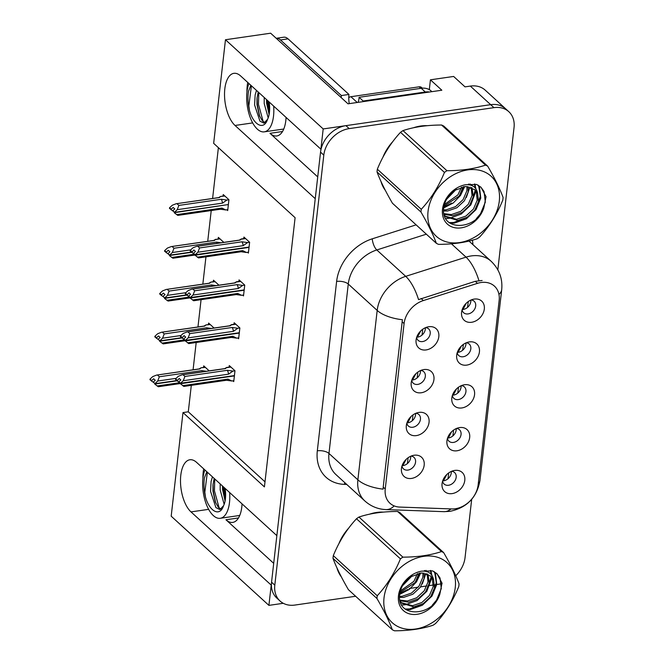<?xml version="1.0" encoding="UTF-8"?>
<svg xmlns="http://www.w3.org/2000/svg" width="664" height="664" viewBox="0 0 664 664"><rect width="100%" height="100%" fill="white"/><g stroke="black" fill="none" stroke-linecap="round" stroke-linejoin="round"><path stroke-width="1" d="M242.045 503.868A27.672 12.857 81.8 0 1 241.804 506.914A27.672 12.857 81.8 0 1 232.74 522.41A27.672 12.857 81.8 0 1 225.951 519.763L273.701 563.338M317.724 176.898L269.982 133.323A27.672 12.857 -98.2 0 0 276.772 135.971A27.672 12.857 -98.2 0 0 285.835 120.474A27.672 12.857 -98.2 0 0 286.076 117.428M452.342 395.528A7.785 6.001 132.4 0 0 453.861 398.375A7.785 6.001 132.4 0 0 458.318 399.587A7.785 6.001 132.4 0 0 465.165 394.275A7.785 6.001 132.4 0 0 464.36 386.88A7.785 6.001 132.4 0 0 461.389 385.626M461.065 385.767A7.785 6.001 -47.6 0 1 453.429 395.13A7.785 6.001 -47.6 0 1 452.45 395.196M464.501 384.746A12.973 9.993 132.4 0 0 463.846 384.863A12.973 9.993 132.4 0 0 451.81 398.06A12.973 9.993 132.4 0 0 461.862 407.945A12.973 9.993 132.4 0 0 474.552 394.698A12.973 9.993 132.4 0 0 464.501 384.746M406.849 423.184A7.785 6.001 132.4 0 0 408.377 426.031A7.785 6.001 132.4 0 0 412.825 427.243A7.785 6.001 132.4 0 0 419.673 421.93A7.785 6.001 132.4 0 0 418.868 414.535A7.785 6.001 132.4 0 0 415.896 413.282M415.573 413.415A7.785 6.001 -47.6 0 1 407.945 422.785A7.785 6.001 -47.6 0 1 406.957 422.852M419.017 412.402A12.973 9.993 132.4 0 0 418.361 412.518A12.973 9.993 132.4 0 0 406.318 425.707A12.973 9.993 132.4 0 0 416.369 435.601A12.973 9.993 132.4 0 0 429.06 422.354A12.973 9.993 132.4 0 0 419.017 412.402M447.461 438.364A7.785 6.001 132.4 0 0 448.98 441.211A7.785 6.001 132.4 0 0 453.437 442.423A7.785 6.001 132.4 0 0 460.285 437.111A7.785 6.001 132.4 0 0 459.48 429.716A7.785 6.001 132.4 0 0 456.508 428.463M456.185 428.595A7.785 6.001 -47.6 0 1 448.549 437.966A7.785 6.001 -47.6 0 1 447.569 438.032M459.621 427.583A12.973 9.993 132.4 0 0 458.965 427.699A12.973 9.993 132.4 0 0 446.93 440.888A12.973 9.993 132.4 0 0 456.981 450.781A12.973 9.993 132.4 0 0 469.672 437.534A12.973 9.993 132.4 0 0 459.621 427.583M442.581 481.201A7.785 6.001 132.4 0 0 444.1 484.048A7.785 6.001 132.4 0 0 448.557 485.259A7.785 6.001 132.4 0 0 455.404 479.939A7.785 6.001 132.4 0 0 454.599 472.552A7.785 6.001 132.4 0 0 451.628 471.291M451.304 471.432A7.785 6.001 -47.6 0 1 443.668 480.794A7.785 6.001 -47.6 0 1 442.689 480.869M454.74 470.419A12.973 9.993 132.4 0 0 454.085 470.535A12.973 9.993 132.4 0 0 442.05 483.724A12.973 9.993 132.4 0 0 452.101 493.609A12.973 9.993 132.4 0 0 464.792 480.371A12.973 9.993 132.4 0 0 454.74 470.419M457.222 352.7A7.785 6.001 132.4 0 0 458.741 355.547A7.785 6.001 132.4 0 0 463.198 356.751A7.785 6.001 132.4 0 0 470.046 351.439A7.785 6.001 132.4 0 0 469.24 344.043A7.785 6.001 132.4 0 0 466.269 342.79M465.945 342.931A7.785 6.001 -47.6 0 1 458.309 352.293A7.785 6.001 -47.6 0 1 457.33 352.36M469.382 341.91A12.973 9.993 132.4 0 0 468.726 342.026A12.973 9.993 132.4 0 0 456.691 355.223A12.973 9.993 132.4 0 0 466.742 365.109A12.973 9.993 132.4 0 0 479.433 351.862A12.973 9.993 132.4 0 0 469.382 341.91M462.102 309.864A7.785 6.001 132.4 0 0 463.621 312.711A7.785 6.001 132.4 0 0 468.079 313.923A7.785 6.001 132.4 0 0 474.926 308.602A7.785 6.001 132.4 0 0 474.121 301.215A7.785 6.001 132.4 0 0 471.149 299.954M470.826 300.095A7.785 6.001 -47.6 0 1 463.19 309.457A7.785 6.001 -47.6 0 1 462.21 309.532M474.262 299.082A12.973 9.993 132.4 0 0 473.606 299.19A12.973 9.993 132.4 0 0 461.571 312.387A12.973 9.993 132.4 0 0 471.623 322.272A12.973 9.993 132.4 0 0 484.313 309.034A12.973 9.993 132.4 0 0 474.262 299.082M416.61 337.519A7.785 6.001 132.4 0 0 418.137 340.366A7.785 6.001 132.4 0 0 422.586 341.57A7.785 6.001 132.4 0 0 429.434 336.258A7.785 6.001 132.4 0 0 428.629 328.863A7.785 6.001 132.4 0 0 425.657 327.609M425.334 327.75A7.785 6.001 -47.6 0 1 417.706 337.113A7.785 6.001 -47.6 0 1 416.718 337.179M428.778 326.729A12.973 9.993 132.4 0 0 428.122 326.846A12.973 9.993 132.4 0 0 416.079 340.043A12.973 9.993 132.4 0 0 426.13 349.928A12.973 9.993 132.4 0 0 438.821 336.681A12.973 9.993 132.4 0 0 428.778 326.729M411.73 380.347A7.785 6.001 132.4 0 0 413.257 383.194A7.785 6.001 132.4 0 0 417.706 384.406A7.785 6.001 132.4 0 0 424.553 379.094A7.785 6.001 132.4 0 0 423.748 371.699A7.785 6.001 132.4 0 0 420.777 370.446M420.453 370.578A7.785 6.001 -47.6 0 1 412.825 379.949A7.785 6.001 -47.6 0 1 411.838 380.015M423.898 369.566A12.973 9.993 132.4 0 0 423.242 369.682A12.973 9.993 132.4 0 0 411.199 382.871A12.973 9.993 132.4 0 0 421.25 392.764A12.973 9.993 132.4 0 0 433.941 379.517A12.973 9.993 132.4 0 0 423.898 369.566M401.969 466.02A7.785 6.001 132.4 0 0 403.496 468.867A7.785 6.001 132.4 0 0 407.945 470.079A7.785 6.001 132.4 0 0 414.792 464.759A7.785 6.001 132.4 0 0 413.987 457.371A7.785 6.001 132.4 0 0 411.016 456.11M410.692 456.251A7.785 6.001 -47.6 0 1 403.065 465.613A7.785 6.001 -47.6 0 1 402.077 465.688M414.137 455.238A12.973 9.993 132.4 0 0 413.481 455.355A12.973 9.993 132.4 0 0 401.438 468.543A12.973 9.993 132.4 0 0 411.489 478.429A12.973 9.993 132.4 0 0 424.18 465.19A12.973 9.993 132.4 0 0 414.137 455.238M481.076 282.507A23.348 17.994 132.4 0 0 477.482 283.337L423.341 300.568A23.348 17.994 132.4 0 0 404.086 323.575L385.244 488.97A23.348 17.994 132.4 0 0 389.967 503.254A23.348 17.994 132.4 0 0 399.811 507.08L451.777 508.939A23.348 17.994 132.4 0 0 478.138 484.903L499.162 300.418A23.348 17.994 132.4 0 0 494.439 286.134A23.348 17.994 132.4 0 0 481.076 282.507M429.309 89.648L430.43 79.813L453.628 76.451L465.024 86.859L470.328 86.096A25.946 19.995 132.4 0 1 485.176 90.121L505.536 108.705A25.946 19.995 132.4 0 0 490.688 104.671L323.194 128.94L320.886 149.201L240.667 75.978A27.672 12.857 -98.2 0 0 233.877 73.33A27.672 12.857 -98.2 0 0 224.532 95.525A27.672 12.857 -98.2 0 0 235.031 125.463L315.242 198.685L276.855 535.64L196.635 462.418A27.672 12.857 -98.2 0 0 189.854 459.77A27.672 12.857 -98.2 0 0 180.5 481.964A27.672 12.857 -98.2 0 0 191 511.902L271.219 585.117L268.903 605.377L283.287 603.294M247.738 82.436A27.672 12.857 -98.2 0 0 246.958 91.981M430.43 79.813L441.834 90.221L348.002 103.816L270.638 33.2L225.469 39.74L323.194 128.94M191.307 385.344L188.294 411.804L182.99 412.576L171.188 516.185L268.903 605.377M182.99 412.576L264.421 486.903L295.098 217.684L213.659 143.349L225.469 39.74M218.39 147.665L212.604 198.47M211.227 210.554L207.724 241.306M205.948 256.844L202.844 284.134M201.067 299.671L197.963 326.97M196.187 342.508L193.083 369.806M188.294 411.804L265.002 481.823M214.065 328.033L208.596 323.036L208.413 324.58M218.946 285.196L213.476 280.2L213.293 281.752M223.826 242.368L218.356 237.372L218.174 238.916M226.864 209.799L227.702 210.563L228.931 199.739L223.237 194.535L223.054 196.079M209.185 370.869L203.715 365.872L203.533 367.416M237.787 337.993L238.625 338.756L239.862 327.933L234.16 322.729L233.985 324.273M242.667 295.156L243.505 295.92L244.742 285.097L239.04 279.893L238.866 281.445M247.547 252.32L248.386 253.092L249.622 242.26L243.92 237.056L243.746 238.608M232.906 380.829L233.745 381.592L234.981 370.769L229.279 365.565L229.105 367.109M202.927 478.42A27.672 12.857 81.8 0 1 203.707 468.875M427.284 125.687A41.517 31.988 132.4 0 0 420.669 126.019A41.517 31.988 132.4 0 0 413.531 127.745M392.831 141.548A41.517 31.988 132.4 0 0 382.937 157.194M381.012 181.529A41.517 31.988 132.4 0 0 385.327 190.352M383.252 512.127A41.517 31.988 132.4 0 0 376.637 512.459A41.517 31.988 132.4 0 0 369.499 514.185M348.808 527.988A41.517 31.988 132.4 0 0 338.906 543.633M336.98 567.969A41.517 31.988 132.4 0 0 341.296 576.792M385.244 488.97L383.219 487.119L383.111 489.136A30.27 13.205 -173.5 0 1 357.879 479.831L377.185 310.428A34.594 26.66 -47.6 0 1 405.704 276.34A30.27 11.562 72.3 0 1 418.536 299.605L475.266 281.312L482.122 280.507M497.834 269.808L514.044 127.546A25.946 19.995 132.4 0 0 508.798 111.677L505.536 108.705A25.946 19.995 132.4 0 0 490.688 104.671L345.927 125.645A25.946 19.995 132.4 0 0 320.546 152.139L271.551 582.187A25.946 19.995 132.4 0 0 276.797 598.056L280.05 601.028A25.946 19.995 132.4 0 0 294.899 605.062L355.63 596.264M383.219 487.119L402.409 319.733A30.27 13.205 6.5 0 1 377.185 310.428L348.268 284.043L328.971 453.446A34.594 26.66 132.4 0 0 335.967 474.602L364.876 500.988A34.594 26.66 -47.6 0 1 357.879 479.831L328.971 453.446A8.649 3.776 6.5 0 0 317.317 450.823L336.623 281.428A43.243 33.316 -47.6 0 1 372.272 238.816L416.137 224.855M434.696 584.81L439.668 584.088A25.946 19.995 132.4 0 0 442.033 583.623M455.736 575.754A25.946 19.995 132.4 0 0 465.049 557.594L471.689 499.295M508.798 111.677A25.946 19.995 132.4 0 0 493.95 107.651L349.189 128.617A25.946 19.995 132.4 0 0 323.808 155.11L274.805 585.158A25.946 19.995 132.4 0 0 280.05 601.028M409.215 588.495L418.212 587.192M420.627 586.843L426.877 585.938M428.687 585.681L433.376 585.001M407.372 463.58L408.152 457.695M402.168 465.431L402.923 465.406L406.177 459.33M234.981 370.794L232.948 371.085L228.557 374.156L183.247 380.721L180.483 383.244L178.857 381.758L180.824 379.957L179.197 378.472L177.155 380.904L179.081 382.14M234.201 377.6L234.317 375.907L180.434 383.717L183.787 386.348M233.852 380.688L231.819 380.987L227.993 379.102L182.683 385.668M231.819 380.987L226.2 380.206M232.948 371.085L227.329 370.304L184.916 376.455L183.04 374.745L225.461 368.603L226.656 367.474L230.715 366.877M177.155 380.904L175.528 379.418L175.595 378.779L177.23 380.273M225.461 368.603A5.885 2.731 -98.2 0 0 224.988 368.578L182.143 374.786L178.367 376.264L175.595 378.779M180.483 383.244L234.351 375.6L234.624 373.882M183.828 386.431L226.673 380.223A5.885 2.731 -98.2 0 0 227.993 379.102M179.122 382.182L180.409 383.875M184.916 376.455L183.247 380.721M182.143 374.786L183.04 374.745M228.557 374.156A5.885 2.731 -98.2 0 0 227.329 370.304M180.467 383.402L178.857 381.758M178.799 382.223L180.434 383.717M448.756 472.884L447.984 478.761M176.051 378.364L157.683 381.028L154.895 383.709L176.765 380.547M154.895 383.709L153.284 382.066L155.26 380.264L153.633 378.779L151.658 380.58L150.031 379.094L149.956 379.725L153.508 382.447M154.919 383.551L153.284 382.066M154.845 384.182L158.223 386.656M177.047 380.804L154.861 384.024M206.28 371.292L201.756 370.612L159.343 376.762L157.683 381.028M202.346 371.865A5.885 2.731 -98.2 0 0 201.756 370.612M201.059 367.798L205.367 367.383M150.031 379.094L152.795 376.571L156.579 375.094L199.416 368.885A5.885 2.731 81.8 0 1 199.889 368.91L200.752 368.047M156.579 375.094L199.889 368.91M159.343 376.762L157.476 375.052M151.658 380.58L151.583 381.211M157.119 385.975L179.205 382.779M443.461 480.827L446.789 474.511M443.519 480.595L442.78 480.603M412.253 420.752L413.033 414.867M407.049 422.594L407.804 422.578L411.058 416.494M239.862 327.958L237.828 328.257L233.438 331.319L188.128 337.885L185.364 340.408L183.737 338.922L185.704 337.121L184.077 335.635L182.036 338.067L183.961 339.304M239.082 334.764L239.198 333.071L185.314 340.881L188.667 343.512M238.733 337.851L236.699 338.15L232.873 336.274L187.563 342.832M236.699 338.15L231.08 337.37M237.828 328.257L232.209 327.468L189.796 333.618L187.92 331.909L230.342 325.767L231.512 324.654M182.036 338.067L180.409 336.582L180.475 335.951L182.11 337.436M230.342 325.767A5.885 2.731 -98.2 0 0 229.868 325.75L187.024 331.95L183.247 333.428L180.475 335.951M185.364 340.408L239.231 332.764L239.505 331.054M188.709 343.595L231.553 337.387A5.885 2.731 -98.2 0 0 232.873 336.274M184.003 339.346L185.289 341.039M189.796 333.618L188.128 337.885M187.024 331.95L187.92 331.909M233.438 331.319A5.885 2.731 -98.2 0 0 232.209 327.468M185.347 340.574L183.737 338.922M183.679 339.395L185.314 340.881M417.133 377.916L417.913 372.031M411.929 379.758L412.684 379.742L415.938 373.658M244.742 285.122L242.709 285.42L238.318 288.491L193.008 295.048L190.244 297.572L188.617 296.086L190.585 294.285L188.958 292.799L186.916 295.231L188.842 296.468M243.962 291.928L244.078 290.234L190.195 298.045L193.548 300.676M243.613 295.023L241.58 295.314L237.753 293.438L192.444 299.995M241.58 295.314L235.961 294.534M242.709 285.42L237.089 284.64L194.677 290.782L192.801 289.072L235.222 282.93L236.417 281.81L234.483 282.947M186.916 295.231L185.289 293.745L185.356 293.114L186.991 294.6M235.222 282.93A5.885 2.731 -98.2 0 0 234.749 282.914L191.904 289.114L188.128 290.591L185.356 293.114M190.244 297.572L244.111 289.927L244.385 288.217M190.17 298.211L188.535 296.509M193.589 300.759L236.434 294.55A5.885 2.731 -98.2 0 0 237.753 293.438M194.677 290.782L193.008 295.048M191.904 289.122L192.801 289.072M238.318 288.491A5.885 2.731 -98.2 0 0 237.089 284.64M190.228 297.738L188.617 296.086M188.883 296.509L190.195 298.045M422.013 335.079L422.794 329.195M416.809 336.922L417.565 336.905L420.818 330.821M249.622 242.285L247.589 242.584L243.198 245.655L197.889 252.212L195.125 254.735L193.498 253.25L195.465 251.448L193.838 249.963L191.796 252.403L193.722 253.631M248.842 249.091L248.958 247.406L195.075 255.208L198.428 257.848M248.494 252.187L246.46 252.478L242.634 250.602L197.324 257.167M246.46 252.478L240.841 251.697M247.589 242.584L241.97 241.804L199.557 247.946L197.681 246.236L240.102 240.094L241.273 238.99M191.796 252.403L190.17 250.909L190.236 250.278L191.871 251.764M240.102 240.094A5.885 2.731 -98.2 0 0 239.629 240.077L196.785 246.286L193.008 247.755L190.236 250.278M195.125 254.735L248.992 247.091L249.266 245.381M198.47 257.923L241.314 251.714A5.885 2.731 -98.2 0 0 242.634 250.602M193.763 253.673L195.05 255.374M199.557 247.946L197.889 252.212M196.785 246.286L197.681 246.236M243.198 245.655A5.885 2.731 -98.2 0 0 241.97 241.804M195.108 254.901L193.498 253.25M193.44 253.723L195.075 255.208M453.636 430.048L452.865 435.933M180.932 335.527L162.564 338.192L159.775 340.881L181.645 337.71M159.775 340.881L158.165 339.229L160.14 337.428L158.513 335.942L156.538 337.744L154.911 336.258L154.837 336.889L158.389 339.611M159.8 340.715L158.165 339.229M159.725 341.346L163.103 343.819M181.928 337.976L159.742 341.188M211.16 328.456L206.637 327.784L164.224 333.926L162.564 338.192M207.226 329.029A5.885 2.731 -98.2 0 0 206.637 327.784M204.039 326.09L205.931 324.953L210.247 324.547M154.911 336.258L157.675 333.735L161.46 332.257L204.296 326.057A5.885 2.731 81.8 0 1 204.769 326.074L205.632 325.211M161.46 332.257L204.769 326.074M164.224 333.926L162.356 332.216M156.538 337.744L156.463 338.374M161.999 343.139L184.086 339.943M448.341 437.991L451.669 431.675M448.399 437.759L447.661 437.767M458.517 387.212L457.745 393.096M185.812 292.699L167.444 295.356L164.655 298.045L186.526 294.874M164.655 298.045L163.045 296.393L165.021 294.592L163.394 293.106L161.418 294.907L159.792 293.422L159.717 294.052L163.269 296.775M164.68 297.879L163.045 296.393M164.606 298.518L167.984 300.983M186.808 295.14L164.622 298.352M216.041 285.62L211.517 284.947L169.104 291.089L167.444 295.356M212.107 286.192A5.885 2.731 -98.2 0 0 211.517 284.947M208.919 283.254L210.812 282.117L215.128 281.71M159.792 293.422L162.555 290.898L166.34 289.429L209.177 283.221A5.885 2.731 81.8 0 1 209.65 283.238L210.513 282.383M166.34 289.429L209.65 283.238M169.104 291.089L167.237 289.379M161.418 294.907L161.344 295.538M166.88 300.311L188.966 297.107M453.221 395.155L456.55 388.838M453.28 394.922L452.541 394.939M463.397 344.375L462.625 350.26M190.692 249.863L172.325 252.527L169.536 255.208L191.406 252.038M169.536 255.208L167.909 253.723L169.901 251.764L168.274 250.27L166.299 252.071L164.672 250.585L164.597 251.216L168.15 253.938M169.561 255.042L167.926 253.557M169.486 255.681L172.864 258.155M191.688 252.303L169.503 255.516M220.921 242.783L216.398 242.111L173.985 248.253L172.325 252.527M216.987 243.356A5.885 2.731 -98.2 0 0 216.398 242.111M219.792 238.683L215.393 239.546L220.008 238.874M164.672 250.585L167.436 248.062L171.221 246.593L214.057 240.385A5.885 2.731 81.8 0 1 214.53 240.401L215.393 239.546M171.221 246.593L214.53 240.401M173.985 248.253L172.117 246.543M166.299 252.071L166.224 252.71M171.76 257.474L193.846 254.27M458.102 352.318L461.43 346.002M458.16 352.086L457.421 352.103M468.278 301.547L467.506 307.424M228.931 199.764L226.897 200.055L222.506 203.126L177.205 209.691L174.416 212.372L228.308 204.57L228.582 202.852M174.416 212.372L172.806 210.729L174.781 208.928L173.155 207.442L171.179 209.235L169.552 207.749L169.478 208.388L173.03 211.11M174.441 212.214L172.806 210.729M174.366 212.845L177.744 215.319M227.984 204.612L174.383 212.679M228.275 204.877L228.159 206.57M226.897 200.055L221.278 199.275L178.865 205.417L177.205 209.691M222.506 203.126A5.885 2.731 -98.2 0 0 221.278 199.275M218.68 197.59L220.572 196.453L224.888 196.038M169.552 207.749L172.316 205.226L176.101 203.757L218.937 197.548A5.885 2.731 81.8 0 1 219.411 197.565L220.274 196.71M176.101 203.757L219.411 197.565M178.865 205.417L176.998 203.715M171.179 209.235L171.105 209.874M176.641 214.638L221.942 208.073A5.885 2.731 81.8 0 1 220.622 209.193L177.786 215.393M221.942 208.073L225.768 209.957L220.157 209.177M225.768 209.957L227.802 209.658M462.982 309.49L466.311 303.174M463.04 309.25L462.302 309.266M248.917 83.515A28.195 13.097 -98.2 0 0 246.975 91.823A28.195 13.097 -98.2 0 0 264.297 131.845A28.195 13.097 -98.2 0 0 273.526 116.051A28.195 13.097 -98.2 0 0 273.668 106.099M265.119 122.724L262.355 120.823L259.3 115.511L256.985 104.58L256.993 98.587L258.205 91.989M269.136 101.965A19.546 9.08 -98.2 0 1 269.451 112.34A19.546 9.08 -98.2 0 1 267.584 119.288L263.948 123.155L259.948 121.172L254.578 104.929L255.142 94.944L256.478 90.412M269.111 114.573L266.613 103.186L266.505 99.567M268.19 117.893L264.206 103.534L264.214 97.475M267.584 119.288C263.857 130.924 253.449 124.898 249.498 110.664C247.904 103.891 247.564 97.442 248.477 91.333L250.859 85.282M341.213 97.616A17.297 8.034 81.8 0 1 341.371 95.55L280.457 39.956A17.297 8.034 -98.2 0 0 276.224 38.296L283.794 37.201A17.297 8.034 -98.2 0 1 288.035 38.852L348.949 94.454A17.297 8.034 -98.2 0 0 349.231 103.634M363.125 101.625A17.297 13.33 132.4 0 0 363.158 101.011L425.309 92.005A17.297 13.33 -47.6 0 1 429.483 92.014M431.882 91.665L431.135 90.976A17.297 13.33 132.4 0 0 421.233 88.287L359.083 97.293L363.158 101.011M358.12 102.347A17.297 13.33 132.4 0 0 359.083 97.293M341.371 95.55L348.949 94.454M249.498 110.664L248.842 105.808L251.415 85.789M263.218 121.661L258.47 104.414L258.777 92.512M269.534 111.51L267.941 100.878M259.732 116.549L257.267 104.588L257.101 97.475M269.127 114.474L266.687 99.733M204.894 469.954A28.195 13.097 -98.2 0 0 202.952 478.263A28.195 13.097 -98.2 0 0 220.265 518.285A28.195 13.097 -98.2 0 0 229.495 502.49A28.195 13.097 -98.2 0 0 229.636 492.539M221.087 509.163L218.323 507.263L215.277 501.951L212.953 491.02L212.961 485.027L214.173 478.429M225.113 488.405A19.546 9.08 -98.2 0 1 225.428 498.78A19.546 9.08 -98.2 0 1 223.552 505.727L219.925 509.595L215.916 507.611L210.546 491.368L211.11 481.383L212.447 476.852M225.079 501.013L222.581 489.625L222.473 485.998M224.158 504.333L220.174 489.974L220.191 483.915M223.552 505.727C219.834 517.364 209.426 511.338 205.475 497.104C203.873 490.331 203.533 483.882 204.446 477.773L206.836 471.722M205.475 497.104L204.811 492.248L207.384 472.228M219.186 508.101L214.439 490.854L214.746 478.951M225.511 497.95L223.909 487.318M215.7 502.988L213.235 491.028L213.069 483.915M225.104 500.913L222.656 486.172M417.963 126.89A41.085 31.656 -47.6 0 1 420.627 126.409A41.085 31.656 -47.6 0 1 423.068 126.135M385.112 153.243A41.085 31.656 -47.6 0 1 390.075 145.375M422.329 88.171L421.59 87.499A4.324 3.328 132.4 0 0 419.117 86.826L350.907 96.712A4.324 3.328 132.4 0 0 348.758 97.641M373.932 513.33A41.085 31.656 -47.6 0 1 376.596 512.849A41.085 31.656 -47.6 0 1 379.036 512.575M341.08 539.683A41.085 31.656 -47.6 0 1 346.044 531.814M428.048 211.401A40.645 31.324 132.4 0 0 459.529 242.584A40.645 31.324 132.4 0 0 499.295 201.084A40.645 31.324 132.4 0 0 467.813 169.901A40.645 31.324 132.4 0 0 428.048 211.401M402.99 130.609L446.93 170.714C461.729 170.656 474.594 168.789 485.517 165.128A46.704 35.989 132.4 0 1 487.683 166.158L443.743 126.052A46.704 35.989 132.4 0 0 441.568 125.015C426.703 125.089 413.846 126.948 402.99 130.609A46.704 35.989 132.4 0 0 400.508 132.31C390.847 142.752 383.12 155.052 377.335 169.195L421.275 209.301A46.704 35.989 132.4 0 0 421.101 210.671A46.704 35.989 132.4 0 0 420.968 212.04L377.027 171.926C380.165 180.517 385.303 190.95 392.432 203.225L436.373 243.331C433.227 234.741 428.097 224.307 420.968 212.04M436.373 243.331A46.704 35.989 132.4 0 0 438.539 244.36C453.338 244.302 466.203 242.435 477.125 238.774A46.704 35.989 132.4 0 0 479.599 237.065C489.326 226.524 497.054 214.231 502.781 200.188A46.704 35.989 132.4 0 0 502.955 198.81A46.704 35.989 132.4 0 0 503.088 197.449C499.901 188.775 494.763 178.342 487.683 166.158M377.335 169.195A46.704 35.989 132.4 0 0 377.16 170.565A46.704 35.989 132.4 0 0 377.027 171.926M444.058 206.047L459.222 196.071L463.065 186.775M443.643 210.986L447.519 211.011L456.882 207.782L464.393 200.794L468.153 192.012L468.145 186.65M443.627 209.907L446.225 209.832L455.595 206.604L463.099 199.607L466.858 190.834L467.016 186.534M444.091 214.339L452.69 215.734L462.053 212.505L469.564 205.508L473.324 196.727L472.021 187.796M469.539 184.849L468.477 184.102M443.942 213.65L451.395 214.555L460.766 211.326L468.269 204.329L472.029 195.548L471.141 187.422M444.257 214.987L445.917 216.813L457.861 220.456L467.224 217.228L474.735 210.231L478.495 201.449L477.615 193.34L474.934 189.755L465.746 186.509L454.541 190.402C448.499 194.809 444.921 200.511 443.809 207.508C439.726 231.927 476.744 230.732 483.857 207.782L486.04 196.685L481.01 187.248L476.669 184.459L465.671 184.716A24.161 18.617 132.4 0 0 442.498 209.309A24.161 18.617 132.4 0 0 458.99 228.051A24.161 18.617 132.4 0 0 483.857 207.782M445.295 216.198L456.566 219.278L465.937 216.049L473.44 209.052L477.2 200.271L476.32 192.162L474.586 189.506M447.461 197.764L454.807 190.211M444.44 204.479L457.928 194.892L461.488 187.123M444.374 215.393L445.917 216.813M465.671 184.716C472.378 184.318 476.362 187.198 477.615 193.34M446.93 170.714A46.704 35.989 132.4 0 0 444.448 172.416L400.508 132.31M485.517 165.128L441.568 125.015M421.275 209.301C430.944 198.86 438.663 186.559 444.448 172.416M443.867 207.085L451.744 203.043M461.189 192.751L463.862 186.65M466.36 197.474L469.938 187.024M470.07 184.965L470.062 183.92M471.531 202.188L475.225 190.294M475.192 187.92L474.461 184.019M449.204 222.581L453.703 222.523L467.257 217.203M476.702 206.911L480.296 196.303L478.869 186.783L477.922 185.065M476.296 218.738L480.562 213.708L485.318 202.171L484.039 191.506L480.852 187.107M446.49 199.416L456.259 189.306M443.759 207.915L453.205 203.043L460.526 195.423L464.709 186.559M445.735 218.522L448.183 218.481M449.188 218.398L461.231 214.074L470.867 204.861L475.856 191.257M475.856 188.767L474.934 184.086M450.009 223.187L454.35 223.112L466.402 218.796L476.038 209.583L480.794 198.038L479.516 187.373L478.321 185.289M384.024 597.841A40.645 31.324 132.4 0 0 415.506 629.024A40.645 31.324 132.4 0 0 455.263 587.524A40.645 31.324 132.4 0 0 423.781 556.341A40.645 31.324 132.4 0 0 384.024 597.841M358.958 517.048L402.899 557.154C417.706 557.096 430.562 555.229 441.485 551.568A46.704 35.989 132.4 0 1 443.652 552.597L399.711 512.492A46.704 35.989 132.4 0 0 397.545 511.454C382.68 511.529 369.815 513.388 358.958 517.048A46.704 35.989 132.4 0 0 356.485 518.75C346.815 529.191 339.088 541.492 333.303 555.635L377.252 595.741A46.704 35.989 132.4 0 0 377.069 597.11A46.704 35.989 132.4 0 0 376.936 598.48L332.996 558.366C336.142 566.956 341.271 577.389 348.401 589.657L392.341 629.771C389.204 621.18 384.066 610.747 376.936 598.48M392.341 629.771A46.704 35.989 132.4 0 0 394.507 630.8C409.314 630.742 422.171 628.874 433.094 625.214A46.704 35.989 132.4 0 0 435.576 623.504C445.303 612.963 453.022 600.671 458.749 586.627A46.704 35.989 132.4 0 0 458.924 585.25A46.704 35.989 132.4 0 0 459.056 583.888C455.877 575.215 450.74 564.782 443.652 552.597M333.303 555.635A46.704 35.989 132.4 0 0 333.129 557.005A46.704 35.989 132.4 0 0 332.996 558.366M400.027 592.487L415.191 582.511L419.034 573.215M399.612 597.417L403.488 597.451L412.859 594.222L420.362 587.233L424.122 578.452L424.113 573.09M399.595 596.347L402.201 596.272L411.564 593.043L419.075 586.046L422.827 577.273L422.985 572.974M400.06 600.779L408.659 602.173L418.029 598.945L425.533 591.948L429.293 583.166L427.989 574.236M425.508 571.289L424.454 570.542M399.911 600.09L407.372 600.995L416.735 597.766L424.246 590.769L428.006 581.988L427.11 573.862M400.226 601.426L401.894 603.252L413.83 606.896L423.2 603.667L430.704 596.67L434.464 587.889L433.584 579.78L430.903 576.194L421.723 572.949L410.51 576.842C404.467 581.249 400.89 586.951 399.778 593.948C395.694 618.367 432.721 617.171 439.834 594.222L442.016 583.125L436.978 573.688L432.637 570.899L421.648 571.156A24.161 18.617 132.4 0 0 398.466 595.749A24.161 18.617 132.4 0 0 414.958 614.49A24.161 18.617 132.4 0 0 439.834 594.222M401.263 602.638L412.543 605.717L421.906 602.489L429.417 595.492L433.177 586.71L432.289 578.601L430.554 575.945M403.43 584.204L410.784 576.651M400.409 590.918L413.904 581.332L417.457 573.563M400.351 601.833L401.894 603.252M421.648 571.156C428.355 570.758 432.33 573.638 433.584 579.78M402.899 557.154A46.704 35.989 132.4 0 0 400.425 558.856L356.485 518.75M441.485 551.568L397.545 511.454M377.252 595.741C386.913 585.299 394.64 572.999 400.425 558.856M399.844 593.525L407.721 589.483M417.158 579.191L419.831 573.09M422.329 583.913L425.914 573.464M426.047 571.405L426.031 570.359M427.5 588.628L431.193 576.734M431.16 574.36L430.43 570.459M405.173 609.021L409.671 608.963L423.234 603.642M432.671 593.35L436.273 582.743L434.845 573.223L433.891 571.505M432.272 605.17L436.53 600.148L441.294 588.611L440.016 577.946L436.821 573.547M402.459 585.856L412.228 575.746M399.728 594.355L409.182 589.483L416.494 581.863L420.677 572.999M401.703 604.962L404.16 604.921M405.156 604.838L417.199 600.513L426.836 591.3L431.824 577.697M431.824 575.207L430.903 570.525M405.978 609.627L410.319 609.552L422.37 605.236L432.007 596.023L436.771 584.478L435.493 573.812L434.297 571.729M225.951 519.763L238.501 517.945M269.982 133.323L282.524 131.505M477.482 283.337L475.266 281.312M252.693 122.906L235.031 125.463M470.328 86.096L493.95 107.651M423.341 300.568L421.125 298.543M404.086 323.575L402.06 321.725M208.662 509.346L191 511.902M426.354 234.184L376.795 249.954L405.704 276.34L466.037 257.142A34.594 26.66 -47.6 0 1 471.349 255.914A34.594 26.66 -47.6 0 1 491.152 261.292L469.008 241.073M478.918 280.582A30.27 11.562 72.3 0 0 466.037 257.142L451.429 243.812M478.238 484.056A30.27 13.205 6.5 0 0 479.972 480.387L501.694 289.72A30.27 13.205 -173.5 0 1 498.946 294.384M394.167 505.902A30.27 16.143 92 0 1 386.025 509.595C377.99 509.246 370.935 506.375 364.876 500.988M451.047 508.914A30.27 16.143 92 0 1 443.934 511.662L386.025 509.595M346.749 484.446L344.301 484.363A43.243 33.316 -47.6 0 1 317.317 450.823M472.378 240.202A43.243 33.316 -47.6 0 1 472.934 244.659M349.189 128.617L345.927 125.645M323.808 155.11L320.546 152.139M274.805 585.158L271.551 582.187M372.272 238.816A8.649 3.303 -107.7 0 0 376.795 249.954A34.594 26.66 132.4 0 0 348.268 284.043A8.649 3.776 6.5 0 0 336.623 281.428M344.873 482.736A8.649 4.615 -88 0 0 344.301 484.363M226.316 367.74L230.931 367.076M231.196 324.903L235.811 324.239M236.077 282.076L240.692 281.403M240.957 239.239L245.572 238.567M421.233 88.287L425.309 92.005M280.457 39.956L288.035 38.852M350.907 96.712L357.224 102.48M419.117 86.826L420.793 88.353M443.934 511.662L450.001 511.33C466.966 507.736 476.951 497.419 479.972 480.387M501.694 289.72C502.764 278.639 499.245 269.161 491.152 261.292M224.722 368.62L226.623 367.482M199.158 368.927L201.051 367.79L205.151 367.184M180.085 383.576L158.264 386.738M231.528 324.63L235.596 324.04M229.603 325.783L231.504 324.646M236.409 281.793L240.476 281.204M239.364 240.111L241.264 238.974L245.356 238.376M205.964 324.937L210.031 324.347M184.965 340.74L163.145 343.902M210.845 282.1L214.912 281.511M189.846 297.904L168.025 301.066M213.8 240.426L215.692 239.281M194.726 255.067L172.906 258.23M220.606 196.436L224.673 195.847M264.297 131.845L283.769 129.023M220.265 518.285L239.737 515.463M468.709 184.069L469.572 184.858M424.678 570.509L425.541 571.297"/></g></svg>
